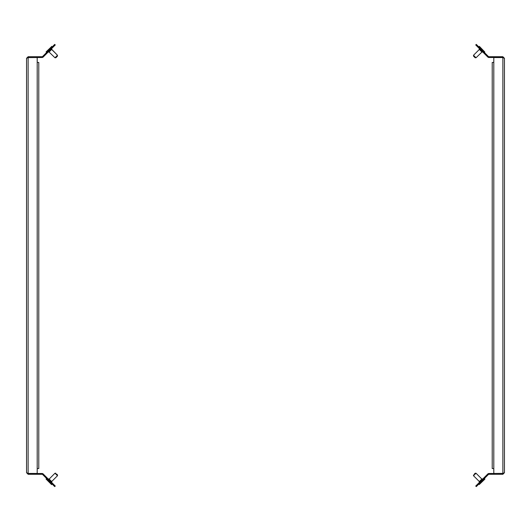 <?xml version="1.0" encoding="UTF-8"?>
<svg xmlns="http://www.w3.org/2000/svg" width="531" height="531" viewBox="0 0 531 531"><rect width="100%" height="100%" fill="white"/><g stroke="black" fill="none" stroke-linecap="round" stroke-linejoin="round"><path stroke-width="0.8" d="M476.294 44.398L475.736 44.956L476.294 44.398L475.736 44.956L476.294 44.398L488.381 56.485A0.79 0.79 0 0 0 488.938 56.717L502.87 56.717L502.87 57.501L488.938 57.501A1.58 1.58 0 0 1 487.823 57.043L475.736 44.956L476.294 44.398L475.736 44.956M477.409 484.372L477.966 484.929L476.294 486.602L475.736 486.044L487.823 473.957A1.58 1.58 0 0 1 488.938 473.499L503.295 473.373M477.966 484.929L488.381 474.515A0.79 0.79 0 0 1 488.938 474.283L502.87 474.283L502.87 473.499M475.736 486.044L476.294 486.602M504.45 58.291L504.45 472.709L502.87 473.44L493.803 473.44L493.803 468.568L492.224 468.568L492.224 62.432L493.803 62.432L493.803 57.56L502.87 57.56L504.45 58.291L502.87 56.717M502.87 474.283L504.45 472.709M493.803 473.44L493.803 57.56M503.222 57.587L502.87 57.501M473.659 55.423L476.015 57.779L481.929 52.038L479.247 49.363L479.247 48.467L479.247 49.363M479.247 46.462L479.247 47.352L479.247 46.462L479.247 47.352L479.247 46.462L484.823 52.038L479.36 46.35M473.606 56.213L475.179 57.779L475.862 57.627M479.247 481.637L479.247 482.533L479.247 481.637L481.929 478.962L482.818 478.962L481.929 478.962M484.823 478.962L483.933 478.962L484.823 478.962L483.933 478.962L484.823 478.962L479.247 484.537L484.936 479.075M474.342 474.057L475.179 473.221L474.342 474.057M476.015 473.221L481.843 479.048L476.015 473.221L481.843 479.048L476.015 473.221L475.179 473.221L476.015 473.221L475.179 473.221L476.015 473.221L473.506 475.73L479.334 481.557M51.666 49.443L57.494 55.27L51.666 49.443L57.494 55.27L57.394 56.213L57.494 55.27L51.753 49.363L49.071 52.038L54.985 57.779L57.341 55.423M46.516 51.699L51.753 46.462L46.403 51.587M57.394 56.213L55.921 57.68M55.138 57.627L55.821 57.779M49.071 478.962L48.182 478.962L49.071 478.962L48.182 478.962L49.071 478.962L51.753 481.637L51.753 482.533L51.753 481.637M51.753 484.537L46.064 479.075L51.64 484.65L51.753 483.648L51.753 484.537M56.658 474.057L57.494 474.893L56.658 474.057M51.666 481.557L57.494 475.73L57.494 474.893L57.494 475.73L54.985 473.221L49.157 479.048M54.706 486.602L55.264 486.044L54.706 486.602L55.264 486.044L54.706 486.602L42.619 474.515A0.79 0.79 0 0 0 42.062 474.283L28.13 474.283L28.13 473.499L42.062 473.499A1.58 1.58 0 0 1 43.177 473.957L55.264 486.044L54.706 486.602L55.264 486.044M53.591 46.628L53.034 46.071L54.706 44.398L55.264 44.956L43.177 57.043A1.58 1.58 0 0 1 42.062 57.501L27.705 57.627M53.034 46.071L42.619 56.485A0.79 0.79 0 0 1 42.062 56.717L28.13 56.717L28.13 57.501M55.264 44.956L54.706 44.398M26.55 472.709L26.55 58.291L28.13 57.56L37.197 57.56L37.197 62.432L38.776 62.432L38.776 468.568L37.197 468.568L37.197 473.44L28.13 473.44L26.55 472.709L28.13 474.283M28.13 56.717L26.55 58.291M37.197 57.56L37.197 473.44M27.778 473.413L28.13 473.499M502.87 473.44L502.87 57.56M477.966 46.071L477.409 46.628M28.13 57.56L28.13 473.44M53.034 484.929L53.591 484.372M473.506 474.893L473.506 475.73L473.506 474.893M479.247 483.648L479.247 484.537L479.247 483.648M473.506 55.27L479.334 49.443L473.506 55.27L479.334 49.443L473.506 55.27L473.506 56.107L473.506 55.27M481.929 52.038L482.818 52.038M483.933 52.038L484.823 52.038M55.821 473.221L54.985 473.221L55.821 473.221M46.177 478.962L47.067 478.962L46.064 479.075M51.753 49.363L51.753 48.467L51.753 49.363M51.753 46.462L51.753 47.352L51.64 46.35M49.071 52.038L48.182 52.038M47.067 52.038L46.064 51.925"/></g></svg>
